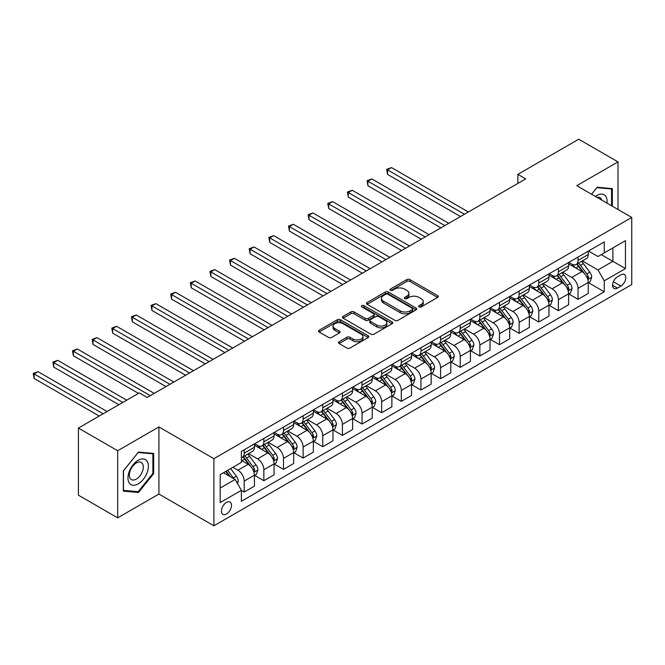 <?xml version="1.0" encoding="UTF-8"?>
<svg xmlns="http://www.w3.org/2000/svg" width="665" height="665" viewBox="0 0 665 665"><rect width="100%" height="100%" fill="white"/><g stroke="black" fill="none" stroke-linecap="round" stroke-linejoin="round"><path stroke-width="1" d="M419.1 306.881A1.53 0.881 0 0 0 421.261 306.881L437.637 297.421A2.178 1.255 0 0 0 438.277 296.532A2.178 1.255 0 0 0 437.637 295.642L409.889 279.616A2.178 1.255 0 0 0 406.805 279.616L390.422 289.076A1.53 0.881 0 0 0 389.973 289.699A1.53 0.881 0 0 0 390.422 290.322A1.53 0.881 0 0 0 392.574 290.322L394.694 289.1A6.974 4.032 0 0 1 404.569 289.1L406.88 290.439A6.974 4.032 0 0 1 408.925 293.282A6.974 4.032 0 0 1 406.88 296.133L404.761 297.355A1.53 0.881 0 0 0 404.312 297.978A1.53 0.881 0 0 0 404.761 298.602A1.53 0.881 0 0 0 406.922 298.602L409.041 297.38A6.974 4.032 0 0 1 418.908 297.38L421.219 298.718A6.974 4.032 0 0 1 423.264 301.561A6.974 4.032 0 0 1 421.219 304.412L419.1 305.634A1.53 0.881 0 0 0 418.651 306.257A1.53 0.881 0 0 0 419.1 306.881L419.1 305.634M226.466 514.003A7.107 4.106 120 0 0 231.112 507.736A7.107 4.106 120 0 0 230.024 502.042A7.107 4.106 120 0 0 226.466 502.391A7.107 4.106 120 0 0 221.819 508.659A7.107 4.106 120 0 0 222.908 514.353A7.107 4.106 120 0 0 226.466 514.003M339.108 341.76A2.178 1.255 0 0 0 338.477 342.65A2.178 1.255 0 0 0 339.108 343.539L346.897 348.036A2.178 1.255 0 0 0 349.981 348.036L368.177 337.529A2.178 1.255 0 0 0 368.817 336.64A2.178 1.255 0 0 0 368.177 335.75L340.422 319.724A2.178 1.255 0 0 0 337.338 319.724L319.142 330.231A2.178 1.255 0 0 0 318.502 331.12A2.178 1.255 0 0 0 319.142 332.01L328.552 337.438A2.178 1.255 0 0 0 331.635 337.438L339.424 332.941A2.178 1.255 0 0 0 340.056 332.051A2.178 1.255 0 0 0 339.424 331.162L334.753 328.468A5.835 3.367 0 0 1 333.049 326.091A5.835 3.367 0 0 1 336.648 322.974A5.835 3.367 0 0 1 343.007 323.705L361.278 334.254A5.835 3.367 0 0 1 362.982 336.64A5.835 3.367 0 0 1 359.383 339.749A5.835 3.367 0 0 1 353.032 339.017L349.981 337.263A2.178 1.255 0 0 0 346.897 337.263L339.108 341.76L339.108 343.539M158.918 426.93L117.68 450.737L78.412 428.069L78.412 495.184L117.68 517.852L158.918 494.045L213.897 525.791L213.897 458.675L158.918 426.93L158.918 494.045M618.001 209.5L618.001 161.886L576.771 185.693L631.75 217.43L213.897 458.675M618.001 161.886L578.733 139.209L517.86 174.355L517.86 183.424M78.412 428.069L139.284 392.924L147.14 397.462L525.716 178.885L517.86 174.355M394.852 320.347A2.178 1.255 0 0 0 397.936 320.347L416.132 309.84A2.178 1.255 0 0 0 416.772 308.951A2.178 1.255 0 0 0 416.132 308.061L388.377 292.035A2.178 1.255 0 0 0 385.293 292.035L367.097 302.542A2.178 1.255 0 0 0 366.457 303.431A2.178 1.255 0 0 0 367.097 304.321L394.852 320.347M362.392 307.213A1.53 0.881 0 0 1 363.938 307.43L392.126 323.705L373.963 334.187A2.178 1.255 0 0 1 370.879 334.187L343.123 318.169L343.123 316.382A2.178 1.255 0 0 0 342.483 317.272A2.178 1.255 0 0 0 343.123 318.169M343.123 316.382L350.904 311.893A2.178 1.255 0 0 1 353.988 311.893L365.251 318.385A2.178 1.255 0 0 0 368.335 318.385L373.497 315.41A2.178 1.255 0 0 0 374.137 314.52A2.178 1.255 0 0 0 373.497 313.622L361.777 306.864A1.53 0.881 0 0 1 361.328 306.241A1.53 0.881 0 0 1 362.275 305.426A1.53 0.881 0 0 1 363.938 305.617L392.151 321.902A2.178 1.255 0 0 1 392.791 322.791A2.178 1.255 0 0 1 392.151 323.689L392.151 321.902M620.911 274.844L617.452 276.84A6.883 3.973 120 0 0 612.955 282.908A6.883 3.973 120 0 0 614.011 288.427A6.883 3.973 120 0 0 617.452 288.086L620.911 286.091A6.883 3.973 120 0 0 625.408 280.023A6.883 3.973 120 0 0 624.352 274.504A6.883 3.973 120 0 0 620.911 274.844M213.897 525.791L631.75 284.545L631.75 217.43M588.475 251.038L597.976 256.524L604.261 252.891L604.261 241.919L241.387 451.419L241.387 462.391L220.181 474.635L220.181 502.574L241.387 490.329L241.387 501.302L604.261 291.802L604.261 280.829L597.976 269.948L582.357 260.929M604.261 252.891L625.466 240.647L625.466 268.585L604.261 280.829M117.68 450.737L117.68 517.852M601.276 254.62L612.897 261.328L612.897 247.904L625.466 240.647M597.976 269.948L612.897 261.328L625.466 268.585M220.181 488.06L235.102 479.448L223.482 472.732M241.387 490.421L244.221 492.05L244.221 481.078A8.886 5.129 -120 0 0 237.937 470.197L232.908 467.296M244.221 492.05L254.429 486.157L254.429 475.184A8.886 5.129 -120 0 0 248.145 464.303L241.387 460.396M254.662 475.409L263.855 480.712L263.855 469.739A8.886 5.129 -120 0 0 257.571 458.858L248.544 453.646M263.855 480.712L274.063 474.818L274.063 463.846A8.886 5.129 -120 0 0 267.779 452.965L254.429 445.251M274.296 464.07L283.49 469.382L283.49 458.401A8.886 5.129 -120 0 0 277.205 447.52L268.186 442.316M283.49 469.382L293.697 463.48L293.697 452.508A8.886 5.129 -120 0 0 287.413 441.627L274.063 433.921M293.938 452.74L303.124 458.044L303.124 447.071A8.886 5.129 -120 0 0 296.839 436.182L287.82 430.978M303.124 458.044L313.331 452.15L313.331 441.169A8.886 5.129 -120 0 0 307.055 430.288L293.697 422.583M313.572 441.402L322.758 446.705L322.758 435.733A8.886 5.129 -120 0 0 316.474 424.852L307.454 419.64M322.758 446.705L332.974 440.812L332.974 429.839A8.886 5.129 -120 0 0 326.69 418.95L313.331 411.244M333.207 430.064L342.4 435.367L342.4 424.395A8.886 5.129 -120 0 0 336.116 413.514L327.089 408.302M342.4 435.367L352.608 429.474L352.608 418.501A8.886 5.129 -120 0 0 346.324 407.62L332.974 399.906M352.841 418.726L362.034 424.029L362.034 413.056A8.886 5.129 -120 0 0 355.75 402.175L346.731 396.963M362.034 424.029L372.242 418.135L372.242 407.163A8.886 5.129 -120 0 0 365.958 396.282L352.608 388.568M372.475 407.387L381.668 412.699L381.668 401.718A8.886 5.129 -120 0 0 375.384 390.837L366.365 385.634M381.668 412.699L391.876 406.797L391.876 395.825A8.886 5.129 -120 0 0 385.592 384.944L372.242 377.238M392.117 396.057L401.303 401.361L401.303 390.388A8.886 5.129 -120 0 0 395.018 379.499L385.999 374.295M401.303 401.361L411.519 395.467L411.519 384.486A8.886 5.129 -120 0 0 405.234 373.605L391.876 365.9M411.751 384.719L420.937 390.023L420.937 379.05A8.886 5.129 -120 0 0 414.652 368.169L405.633 362.957M420.937 390.023L431.153 384.129L431.153 373.156A8.886 5.129 -120 0 0 424.869 362.267L411.519 354.561M431.386 373.381L440.579 378.684L440.579 367.712A8.886 5.129 -120 0 0 434.295 356.831L425.268 351.619M440.579 378.684L450.787 372.791L450.787 361.818A8.886 5.129 -120 0 0 444.503 350.937L431.153 343.223M451.02 362.043L460.213 367.346L460.213 356.374A8.886 5.129 -120 0 0 453.929 345.492L444.91 340.281M460.213 367.346L470.421 361.452L470.421 350.48A8.886 5.129 -120 0 0 464.137 339.599L450.787 331.885M470.654 350.704L479.847 356.016L479.847 345.035A8.886 5.129 -120 0 0 473.563 334.154L464.544 328.951M479.847 356.016L490.055 350.114L490.055 339.142A8.886 5.129 -120 0 0 483.771 328.261L470.421 320.555M490.296 339.374L499.482 344.678L499.482 333.705A8.886 5.129 -120 0 0 493.197 322.816L484.178 317.612M499.482 344.678L509.698 338.784L509.698 327.803A8.886 5.129 -120 0 0 503.413 316.922L490.055 309.217M509.93 328.036L519.116 333.34L519.116 322.367A8.886 5.129 -120 0 0 512.831 311.486L503.812 306.274M519.116 333.34L529.332 327.446L529.332 316.474A8.886 5.129 -120 0 0 523.047 305.584L509.698 297.878M529.564 316.698L538.758 322.001L538.758 311.029A8.886 5.129 -120 0 0 532.474 300.148L523.446 294.936M538.758 322.001L548.966 316.108L548.966 305.135A8.886 5.129 -120 0 0 542.682 294.254L529.332 286.54M549.199 305.36L558.392 310.663L558.392 299.691A8.886 5.129 -120 0 0 552.108 288.81L543.089 283.598M558.392 310.663L568.6 304.769L568.6 293.797A8.886 5.129 -120 0 0 562.316 282.916L548.966 275.202M568.833 294.021L578.026 299.333L578.026 288.352A8.886 5.129 -120 0 0 571.742 277.471L562.723 272.259M578.026 299.333L588.234 293.431L588.234 282.459A8.886 5.129 -120 0 0 581.95 271.578L568.6 263.872M568.833 262.367L571.742 264.047A8.886 5.129 -120 0 0 576.189 264.487A8.886 5.129 -120 0 0 578.026 260.422L578.026 257.064M549.199 273.706L552.108 275.385A8.886 5.129 -120 0 0 556.547 275.825A8.886 5.129 -120 0 0 558.392 271.761L558.392 268.402M529.564 285.044L532.474 286.723A8.886 5.129 -120 0 0 536.913 287.164A8.886 5.129 -120 0 0 538.758 283.099L538.758 279.741M509.93 296.382L512.831 298.061A8.886 5.129 -120 0 0 517.279 298.502A8.886 5.129 -120 0 0 519.116 294.429L519.116 291.079M490.296 307.72L493.197 309.4A8.886 5.129 -120 0 0 497.644 309.832A8.886 5.129 -120 0 0 499.482 305.767L499.482 302.409M470.654 319.05L473.563 320.729A8.886 5.129 -120 0 0 478.01 321.17A8.886 5.129 -120 0 0 479.847 317.105L479.847 313.747M451.02 330.389L453.929 332.068A8.886 5.129 -120 0 0 458.368 332.508A8.886 5.129 -120 0 0 460.213 328.444L460.213 325.085M431.386 341.727L434.295 343.406A8.886 5.129 -120 0 0 438.734 343.847A8.886 5.129 -120 0 0 440.579 339.782L440.579 336.424M411.751 353.065L414.652 354.744A8.886 5.129 -120 0 0 419.1 355.185A8.886 5.129 -120 0 0 420.937 351.112L420.937 347.762M392.117 364.403L395.018 366.082A8.886 5.129 -120 0 0 399.466 366.523A8.886 5.129 -120 0 0 401.303 362.45L401.303 359.092M372.475 375.742L375.384 377.412A8.886 5.129 -120 0 0 379.831 377.853A8.886 5.129 -120 0 0 381.668 373.788L381.668 370.43M352.841 387.072L355.75 388.751A8.886 5.129 -120 0 0 360.189 389.191A8.886 5.129 -120 0 0 362.034 385.126L362.034 381.768M333.207 398.41L336.116 400.089A8.886 5.129 -120 0 0 340.555 400.529A8.886 5.129 -120 0 0 342.4 396.465L342.4 393.106M313.572 409.748L316.474 411.427A8.886 5.129 -120 0 0 320.921 411.868A8.886 5.129 -120 0 0 322.758 407.795L322.758 404.445M293.938 421.086L296.839 422.765A8.886 5.129 -120 0 0 301.287 423.206A8.886 5.129 -120 0 0 303.124 419.133L303.124 415.775M274.296 432.425L277.205 434.095A8.886 5.129 -120 0 0 281.652 434.536A8.886 5.129 -120 0 0 283.49 430.471L283.49 427.113M254.662 443.755L257.571 445.434A8.886 5.129 -120 0 0 262.01 445.874A8.886 5.129 -120 0 0 263.855 441.809L263.855 438.451M588.475 282.683L604.261 291.802M576.189 264.487L586.397 258.594A8.886 5.129 -120 0 0 588.234 254.529L588.234 251.171M556.547 275.825L566.763 269.932A8.886 5.129 -120 0 0 568.6 265.867L568.6 262.509M536.913 287.164L547.129 281.27A8.886 5.129 -120 0 0 548.966 277.197L548.966 273.847M517.279 298.502L527.486 292.608A8.886 5.129 -120 0 0 529.332 288.535L529.332 285.177M497.644 309.832L507.852 303.938A8.886 5.129 -120 0 0 509.698 299.873L509.698 296.515M478.01 321.17L488.218 315.276A8.886 5.129 -120 0 0 490.055 311.212L490.055 307.853M458.368 332.508L468.584 326.615A8.886 5.129 -120 0 0 470.421 322.55L470.421 319.192M438.734 343.847L448.95 337.953A8.886 5.129 -120 0 0 450.787 333.88L450.787 330.53M419.1 355.185L429.307 349.291A8.886 5.129 -120 0 0 431.153 345.218L431.153 341.86M399.466 366.523L409.673 360.621A8.886 5.129 -120 0 0 411.519 356.556L411.519 353.198M379.831 377.853L390.039 371.959A8.886 5.129 -120 0 0 391.876 367.895L391.876 364.536M360.189 389.191L370.405 383.298A8.886 5.129 -120 0 0 372.242 379.233L372.242 375.875M340.555 400.529L350.763 394.636A8.886 5.129 -120 0 0 352.608 390.563L352.608 387.213M320.921 411.868L331.128 405.974A8.886 5.129 -120 0 0 332.974 401.901L332.974 398.543M301.287 423.206L311.494 417.304A8.886 5.129 -120 0 0 313.331 413.239L313.331 409.881M281.652 434.536L291.86 428.642A8.886 5.129 -120 0 0 293.697 424.578L293.697 421.219M262.01 445.874L272.226 439.981A8.886 5.129 -120 0 0 274.063 435.916L274.063 432.558M241.387 457.57A8.886 5.129 -120 0 0 242.376 457.212L252.584 451.319A8.886 5.129 -120 0 0 254.429 447.246L254.429 443.896M242.376 457.212A8.886 5.129 -120 0 0 244.221 453.148L244.221 449.789M235.102 479.448L241.387 490.329M612.349 206.233L612.349 188.602L597.195 187.247L591.567 194.238M123.341 491.136L138.495 492.491L153.657 473.638L153.657 453.422L138.495 452.067L123.341 470.928L123.341 491.136M152.875 473.181L153.657 473.638M136.899 491.568L138.495 492.491M419.706 307.097L421.219 306.224A6.974 4.032 0 0 0 423.264 303.381L423.264 301.561M408.925 293.282L408.925 295.102A6.974 4.032 0 0 1 406.88 297.945L405.367 298.818M437.612 297.438L409.889 281.436A2.178 1.255 0 0 0 406.805 281.436L391.028 290.538M416.099 309.857L388.377 293.855A2.178 1.255 0 0 0 385.293 293.855L367.13 304.337M412.275 309.574A1.53 0.881 0 0 0 412.724 308.951A1.53 0.881 0 0 0 412.275 308.327L387.911 294.262A1.53 0.881 0 0 0 385.758 294.262L383.522 295.551A6.974 4.032 0 0 0 381.477 298.402A6.974 4.032 0 0 0 383.522 301.253L400.172 310.863A6.974 4.032 0 0 0 410.039 310.863L412.275 309.574L412.275 311.386A1.53 0.881 0 0 0 412.724 310.763L412.724 308.951M381.477 298.402L381.477 300.214A6.974 4.032 0 0 0 383.522 303.065L383.522 301.253M412.275 311.386L410.039 312.683A6.974 4.032 0 0 1 400.172 312.683L383.522 303.065M343.148 318.186L350.904 313.705L350.904 311.893M374.137 314.52L374.137 316.332A2.178 1.255 0 0 1 373.497 317.222L368.335 320.206A2.178 1.255 0 0 1 365.251 320.206L353.988 313.705A2.178 1.255 0 0 0 350.904 313.705M376.93 325.135A5.835 3.367 0 0 0 383.281 325.858A5.835 3.367 0 0 0 386.889 322.749A5.835 3.367 0 0 0 385.176 320.372L378.742 316.656A2.178 1.255 0 0 0 375.659 316.656L370.488 319.632A2.178 1.255 0 0 0 369.848 320.522A2.178 1.255 0 0 0 370.488 321.411L376.93 325.135L376.93 326.947A5.835 3.367 0 0 0 383.281 327.679A5.835 3.367 0 0 0 386.889 324.562L386.889 322.749M369.848 320.522L369.848 322.342A2.178 1.255 0 0 0 370.488 323.232L370.488 321.411M376.93 326.947L370.488 323.232M362.982 336.64L362.982 338.452A5.835 3.367 0 0 1 359.383 341.561A5.835 3.367 0 0 1 353.032 340.829L349.981 339.075A2.178 1.255 0 0 0 346.897 339.075L339.142 343.556M333.049 326.091L333.049 327.903A5.835 3.367 0 0 0 334.753 330.281L334.753 328.468M339.391 332.957L334.753 330.281M368.177 335.75L368.177 337.529L340.422 321.536A2.178 1.255 0 0 0 337.338 321.536L319.175 332.026M588.234 282.825L590.121 281.736L591.692 277.197A5.885 3.4 -120 0 0 589.813 272.185L583.396 263.623A16.991 9.809 -120 0 0 581.543 261.395M575.159 267.654A16.991 9.809 -120 0 0 571.676 264.013M587.702 279.217L588.517 277.455A5.885 3.4 -120 0 0 586.829 273.913L580.412 265.343A16.991 9.809 -120 0 0 578.558 263.124M576.971 264.03A14.106 8.146 60 0 1 579.29 266.665L584.718 273.913M468.376 211.994L391.486 167.597L387.562 169.866L387.562 174.396L460.521 216.524M576.671 264.213A16.991 9.809 60 0 1 578.525 266.432L582.789 272.126M387.562 174.396L386.697 169.367L464.453 214.255M386.697 169.367L391.486 167.597M568.6 294.163L570.487 293.074L572.058 288.535A5.885 3.4 -120 0 0 570.179 283.523L563.762 274.953A16.991 9.809 -120 0 0 561.908 272.733M555.524 278.992A16.991 9.809 -120 0 0 552.041 275.352M568.068 290.555L568.874 288.785A5.885 3.4 -120 0 0 567.195 285.243L560.778 276.682A16.991 9.809 -120 0 0 558.924 274.454M557.337 275.368A14.106 8.146 60 0 1 559.656 278.003L565.084 285.252M448.742 223.332L371.851 178.935L367.92 181.204L367.92 185.734L440.887 227.862M557.037 275.543A16.991 9.809 60 0 1 558.891 277.771L563.155 283.465M367.92 185.734L367.055 180.705L444.819 225.593M367.055 180.705L371.851 178.935M548.966 305.493L550.853 304.412L552.424 299.873A5.885 3.4 -120 0 0 550.545 294.861L544.12 286.291A16.991 9.809 -120 0 0 542.266 284.071M535.882 290.322A16.991 9.809 -120 0 0 532.407 286.682M548.426 301.893L549.24 300.123A5.885 3.4 -120 0 0 547.561 296.582L541.135 288.012A16.991 9.809 -120 0 0 539.282 285.792M537.702 286.706A14.106 8.146 60 0 1 540.022 289.341L545.45 296.59M429.108 234.662L352.217 190.273L348.285 192.534L348.285 197.073L421.253 239.201M537.403 286.881A16.991 9.809 60 0 1 539.257 289.1L543.521 294.803M348.285 197.073L347.421 192.035L425.184 236.931M347.421 192.035L352.217 190.273M529.332 316.831L531.219 315.742L532.781 311.212A5.885 3.4 -120 0 0 530.903 306.199L524.486 297.629A16.991 9.809 -120 0 0 522.632 295.41M516.248 301.661A16.991 9.809 -120 0 0 512.773 298.02M528.791 313.223L529.606 311.461A5.885 3.4 -120 0 0 527.919 307.92L521.501 299.35A16.991 9.809 -120 0 0 519.648 297.13M518.068 298.045A14.106 8.146 60 0 1 520.379 300.68L525.815 307.928M409.474 246L332.575 201.611L328.651 203.872L328.651 208.411L401.618 250.539M517.761 298.219A16.991 9.809 60 0 1 519.614 300.439L523.887 306.133M328.651 208.411L327.787 203.374L405.542 248.269M327.787 203.374L332.575 201.611M509.698 328.169L511.576 327.08L513.147 322.55A5.885 3.4 -120 0 0 511.269 317.529L504.851 308.967A16.991 9.809 -120 0 0 502.998 306.748M496.614 312.999A16.991 9.809 -120 0 0 493.131 309.358M509.157 324.562L509.972 322.799A5.885 3.4 -120 0 0 508.284 319.258L501.867 310.688A16.991 9.809 -120 0 0 500.014 308.469M498.434 309.383A14.106 8.146 60 0 1 500.745 312.01L506.181 319.267M389.84 257.338L312.941 212.941L309.017 215.211L309.017 219.749L381.984 261.869M498.127 309.558A16.991 9.809 60 0 1 499.98 311.777L504.253 317.471M309.017 219.749L308.153 214.712L385.908 259.608M308.153 214.712L312.941 212.941M606.979 203.133A14.439 8.337 120 0 0 605.724 196.275A14.439 8.337 120 0 0 595.408 196.449M601.742 200.107A9.884 5.711 120 0 0 601.069 198.669A9.884 5.711 120 0 0 599.963 197.638A9.884 5.711 120 0 0 596.937 197.33M596.846 187.671L611.567 189.001L611.567 205.776M610.595 188.444L611.567 189.001M591.601 194.255L596.879 187.688M138.187 460.313A14.439 8.337 120 0 0 127.971 477.994A14.439 8.337 120 0 0 138.187 483.887A14.439 8.337 120 0 0 148.395 466.207A14.439 8.337 120 0 0 138.187 460.313M136.325 462.956A9.884 5.711 120 0 0 129.866 471.668A9.884 5.711 120 0 0 131.379 479.59A9.884 5.711 120 0 0 136.325 479.099A9.884 5.711 120 0 0 142.784 470.388A9.884 5.711 120 0 0 141.271 462.466A9.884 5.711 120 0 0 136.325 462.956M152.875 473.413L138.187 491.684L123.499 490.371L123.499 470.787L138.187 452.516L152.875 453.829L152.875 473.413M151.894 453.264L152.875 453.829M490.055 339.507L491.942 338.418L493.513 333.88A5.885 3.4 -120 0 0 491.635 328.867L485.217 320.306A16.991 9.809 -120 0 0 483.364 318.078M476.98 324.337A16.991 9.809 -120 0 0 473.497 320.696M489.523 335.9L490.338 334.138A5.885 3.4 -120 0 0 488.65 330.596L482.233 322.026A16.991 9.809 -120 0 0 480.379 319.807M478.792 320.721A14.106 8.146 60 0 1 481.111 323.348L486.539 330.605M370.197 268.677L293.307 224.28L289.383 226.549L289.383 231.079L362.342 273.207M478.492 320.896A16.991 9.809 60 0 1 480.346 323.115L484.61 328.809M289.383 231.079L288.519 226.05L366.274 270.946M288.519 226.05L293.307 224.28M470.421 350.846L472.308 349.757L473.879 345.218A5.885 3.4 -120 0 0 472 340.206L465.583 331.635A16.991 9.809 -120 0 0 463.729 329.416M457.345 335.675A16.991 9.809 -120 0 0 453.863 332.035M469.889 347.238L470.695 345.468A5.885 3.4 -120 0 0 469.016 341.926L462.599 333.365A16.991 9.809 -120 0 0 460.737 331.137M459.158 332.051A14.106 8.146 60 0 1 461.477 334.686L466.905 341.935M350.563 280.015L273.672 235.618L269.741 237.887L269.741 242.417L342.708 284.545M458.858 332.226A16.991 9.809 60 0 1 460.712 334.453L464.976 340.148M269.741 242.417L268.876 237.388L346.64 282.276M268.876 237.388L273.672 235.618M450.787 362.176L452.674 361.095L454.245 356.556A5.885 3.4 -120 0 0 452.366 351.544L445.941 342.974A16.991 9.809 -120 0 0 444.087 340.754M437.703 347.014A16.991 9.809 -120 0 0 434.228 343.364M450.247 358.576L451.061 356.806A5.885 3.4 -120 0 0 449.382 353.265L442.957 344.694A16.991 9.809 -120 0 0 441.103 342.475M439.523 343.389A14.106 8.146 60 0 1 441.843 346.024L447.271 353.273M330.929 291.345L254.038 246.956L250.107 249.225L250.107 253.756L323.074 295.883M439.224 343.564A16.991 9.809 60 0 1 441.078 345.783L445.342 351.486M250.107 253.756L249.242 248.727L327.005 293.614M249.242 248.727L254.038 246.956M431.153 373.514L433.031 372.425L434.602 367.895A5.885 3.4 -120 0 0 432.724 362.882L426.307 354.312A16.991 9.809 -120 0 0 424.453 352.093M418.069 358.344A16.991 9.809 -120 0 0 414.594 354.703M430.612 369.915L431.427 368.144A5.885 3.4 -120 0 0 429.74 364.603L423.322 356.033A16.991 9.809 -120 0 0 421.469 353.813M419.889 354.728A14.106 8.146 60 0 1 422.2 357.363L427.637 364.611M311.295 302.683L234.396 258.294L230.472 260.555L230.472 265.094L303.44 307.222M419.582 354.902A16.991 9.809 60 0 1 421.435 357.122L425.708 362.816M230.472 265.094L229.608 260.057L307.363 304.952M229.608 260.057L234.396 258.294M411.519 384.852L413.397 383.763L414.968 379.233A5.885 3.4 -120 0 0 413.09 374.22L406.672 365.65A16.991 9.809 -120 0 0 404.819 363.431M398.435 369.682A16.991 9.809 -120 0 0 394.952 366.041M410.978 381.245L411.793 379.482A5.885 3.4 -120 0 0 410.106 375.941L403.688 367.371A16.991 9.809 -120 0 0 401.835 365.151M400.255 366.066A14.106 8.146 60 0 1 402.566 368.693L408.002 375.949M291.661 314.021L214.762 269.624L210.838 271.894L210.838 276.432L283.805 318.56M399.948 366.24A16.991 9.809 60 0 1 401.801 368.46L406.074 374.154M210.838 276.432L209.974 271.395L287.729 316.291M209.974 271.395L214.762 269.624M391.876 396.19L393.763 395.101L395.334 390.563A5.885 3.4 -120 0 0 393.456 385.55L387.038 376.988A16.991 9.809 -120 0 0 385.185 374.761M378.801 381.02A16.991 9.809 -120 0 0 375.318 377.379M391.344 392.583L392.159 390.821A5.885 3.4 -120 0 0 390.471 387.279L384.054 378.709A16.991 9.809 -120 0 0 382.2 376.49M380.613 377.404A14.106 8.146 60 0 1 382.932 380.031L388.36 387.288M272.018 325.36L195.128 280.963L191.204 283.232L191.204 287.762L264.163 329.89M380.314 377.579A16.991 9.809 60 0 1 382.167 379.798L386.432 385.492M191.204 287.762L190.34 282.733L268.095 327.629M190.34 282.733L195.128 280.963M372.242 407.529L374.129 406.44L375.7 401.901A5.885 3.4 -120 0 0 373.821 396.889L367.404 388.318A16.991 9.809 -120 0 0 365.55 386.099M359.166 392.358A16.991 9.809 -120 0 0 355.684 388.717M371.71 403.921L372.516 402.15A5.885 3.4 -120 0 0 370.837 398.609L364.42 390.047A16.991 9.809 -120 0 0 362.558 387.828M360.979 388.734A14.106 8.146 60 0 1 363.298 391.369L368.726 398.618M252.384 336.698L175.494 292.301L171.562 294.57L171.562 299.1L244.529 341.228M360.679 388.909A16.991 9.809 60 0 1 362.533 391.136L366.797 396.83M171.562 299.1L170.697 294.071L248.461 338.959M170.697 294.071L175.494 292.301M352.608 418.867L354.495 417.778L356.066 413.239A5.885 3.4 -120 0 0 354.187 408.227L347.762 399.657A16.991 9.809 -120 0 0 345.908 397.437M339.524 403.697A16.991 9.809 -120 0 0 336.049 400.047M352.068 415.259L352.882 413.489A5.885 3.4 -120 0 0 351.203 409.948L344.778 401.377A16.991 9.809 -120 0 0 342.924 399.158M341.344 400.072A14.106 8.146 60 0 1 343.664 402.707L349.092 409.956M232.75 348.028L155.859 303.639L151.928 305.908L151.928 310.439L224.895 352.566M341.037 400.247A16.991 9.809 60 0 1 342.899 402.466L347.163 408.169M151.928 310.439L151.063 305.41L228.818 350.297M151.063 305.41L155.859 303.639M332.974 430.197L334.852 429.108L336.424 424.578A5.885 3.4 -120 0 0 334.545 419.565L328.128 410.995A16.991 9.809 -120 0 0 326.274 408.776M319.89 415.026A16.991 9.809 -120 0 0 316.415 411.386M332.434 426.598L333.248 424.827A5.885 3.4 -120 0 0 331.561 421.286L325.143 412.716A16.991 9.809 -120 0 0 323.29 410.496M321.71 411.411A14.106 8.146 60 0 1 324.021 414.046L329.458 421.294M213.116 359.366L136.217 314.977L132.293 317.238L132.293 321.777L205.261 363.905M321.403 411.585A16.991 9.809 60 0 1 323.257 413.805L327.529 419.499M132.293 321.777L131.429 316.74L209.184 361.635M131.429 316.74L136.217 314.977M313.331 441.535L315.218 440.446L316.789 435.916A5.885 3.4 -120 0 0 314.911 430.903L308.494 422.333A16.991 9.809 -120 0 0 306.64 420.114M300.256 426.365A16.991 9.809 -120 0 0 296.773 422.724M312.799 437.927L313.614 436.165A5.885 3.4 -120 0 0 311.927 432.624L305.509 424.054A16.991 9.809 -120 0 0 303.656 421.834M302.076 422.749A14.106 8.146 60 0 1 304.387 425.376L309.824 432.632M193.482 370.704L116.583 326.307L112.659 328.577L112.659 333.115L185.626 375.243M301.769 422.923A16.991 9.809 60 0 1 303.622 425.143L307.895 430.837M112.659 333.115L111.795 328.078L189.55 372.974M111.795 328.078L116.583 326.307M293.697 452.873L295.584 451.784L297.155 447.246A5.885 3.4 -120 0 0 295.277 442.233L288.859 433.671A16.991 9.809 -120 0 0 287.006 431.444M280.622 437.703A16.991 9.809 -120 0 0 277.139 434.062M293.165 449.266L293.98 447.503A5.885 3.4 -120 0 0 292.292 443.962L285.875 435.392A16.991 9.809 -120 0 0 284.022 433.173M282.434 434.087A14.106 8.146 60 0 1 284.753 436.714L290.181 443.971M173.839 382.043L96.949 337.645L93.025 339.915L93.025 344.445L165.984 386.573M282.135 434.262A16.991 9.809 60 0 1 283.988 436.481L288.253 442.175M93.025 344.445L92.161 339.416L169.916 384.312M92.161 339.416L96.949 337.645M274.063 464.212L275.95 463.123L277.521 458.584A5.885 3.4 -120 0 0 275.643 453.572L269.225 445.001A16.991 9.809 -120 0 0 267.372 442.782M260.988 449.041A16.991 9.809 -120 0 0 257.505 445.4M273.531 460.604L274.337 458.833A5.885 3.4 -120 0 0 272.658 455.292L266.241 446.73A16.991 9.809 -120 0 0 264.379 444.511M262.8 445.417A14.106 8.146 60 0 1 265.119 448.052L270.547 455.301M154.205 393.381L77.315 348.984L73.383 351.253L73.383 355.783L138.495 393.381M262.5 445.592A16.991 9.809 60 0 1 264.354 447.819L268.618 453.513M73.383 355.783L72.518 350.754L150.282 395.642M72.518 350.754L77.315 348.984M254.429 475.55L256.316 474.461L257.887 469.922A5.885 3.4 -120 0 0 256.008 464.91L249.583 456.34A16.991 9.809 -120 0 0 247.729 454.12M253.889 471.942L254.703 470.172A5.885 3.4 -120 0 0 253.016 466.631L246.599 458.069A16.991 9.809 -120 0 0 244.745 455.841M243.166 456.755A14.106 8.146 60 0 1 245.485 459.39L250.913 466.639M126.716 400.18L57.68 360.322L53.749 362.591L53.749 367.122L118.86 404.711M242.858 456.93A16.991 9.809 60 0 1 244.72 459.149L248.984 464.852M53.749 367.122L52.884 362.093L122.792 402.45M52.884 362.093L57.68 360.322M237.463 483.53L238.245 481.261A5.885 3.4 -120 0 0 236.366 476.248L230.639 468.601M107.082 411.519L38.038 371.66L34.114 373.921L34.114 378.46L99.226 416.049M233.922 478.758A5.885 3.4 -120 0 0 233.382 477.969L227.654 470.321M226.183 471.177L230.298 476.672M225.768 471.41L229.259 476.074M34.114 378.46L33.25 373.422L103.15 413.78M33.25 373.422L38.038 371.66M237.937 470.197L248.145 464.303M257.571 458.858L267.779 452.965M277.205 447.52L287.413 441.627M296.839 436.182L307.055 430.288M316.474 424.852L326.69 418.95M336.116 413.514L346.324 407.62M355.75 402.175L365.958 396.282M375.384 390.837L385.592 384.944M395.018 379.499L405.234 373.605M414.652 368.169L424.869 362.267M434.295 356.831L444.503 350.937M453.929 345.492L464.137 339.599M473.563 334.154L483.771 328.261M493.197 322.816L503.413 316.922M512.831 311.486L523.047 305.584M532.474 300.148L542.682 294.254M552.108 288.81L562.316 282.916M571.742 277.471L581.95 271.578M578.026 260.422L588.234 254.529M578.026 288.352L588.234 282.459M558.392 299.691L568.6 293.797M558.392 271.761L568.6 265.867M538.758 311.029L548.966 305.135M538.758 283.099L548.966 277.197M519.116 322.367L529.332 316.474M519.116 294.429L529.332 288.535M499.482 333.705L509.698 327.803M499.482 305.767L509.698 299.873M479.847 345.035L490.055 339.142M479.847 317.105L490.055 311.212M460.213 356.374L470.421 350.48M460.213 328.444L470.421 322.55M440.579 367.712L450.787 361.818M440.579 339.782L450.787 333.88M420.937 379.05L431.153 373.156M420.937 351.112L431.153 345.218M401.303 390.388L411.519 384.486M401.303 362.45L411.519 356.556M381.668 401.718L391.876 395.825M381.668 373.788L391.876 367.895M362.034 413.056L372.242 407.163M362.034 385.126L372.242 379.233M342.4 424.395L352.608 418.501M342.4 396.465L352.608 390.563M322.758 435.733L332.974 429.839M322.758 407.795L332.974 401.901M303.124 447.071L313.331 441.169M303.124 419.133L313.331 413.239M283.49 458.401L293.697 452.508M283.49 430.471L293.697 424.578M263.855 469.739L274.063 463.846M263.855 441.809L274.063 435.916M244.221 481.078L254.429 475.184M244.221 453.148L254.429 447.246M613.379 281.736L620.911 286.091M612.581 285.268L617.452 288.086M421.219 306.224L421.219 304.412M404.761 298.602L404.761 297.355M406.88 297.945L406.88 296.133M390.422 290.322L390.422 289.076M406.805 281.436L406.805 279.616M409.889 281.436L409.889 279.616M437.637 297.421L437.637 295.642M367.097 304.321L367.097 302.542M385.293 293.855L385.293 292.035M388.377 293.855L388.377 292.035M416.132 309.84L416.132 308.061M400.172 312.683L400.172 310.863M410.039 312.683L410.039 310.863M353.988 313.705L353.988 311.893M365.251 320.206L365.251 318.385M368.335 320.206L368.335 318.385M373.497 317.222L373.497 315.41M363.938 307.43L363.938 305.617M346.897 339.075L346.897 337.263M349.981 339.075L349.981 337.263M353.032 340.829L353.032 339.017M339.424 332.941L339.424 331.162M319.142 332.01L319.142 330.231M337.338 321.536L337.338 319.724M340.422 321.536L340.422 319.724M587.793 279.541L591.651 277.313M580.412 265.343L583.396 263.623M575.782 268.012L578.525 266.432M586.829 273.913L589.813 272.185M586.364 276.208L588.517 277.455M568.159 290.879L572.016 288.652M560.778 276.682L563.762 274.953M556.148 279.35L558.891 277.771M567.195 285.243L570.179 283.523M566.73 287.546L568.874 288.785M548.525 302.209L552.382 299.99M541.135 288.012L544.12 286.291M536.514 290.688L539.257 289.1M547.561 296.582L550.545 294.861M547.087 298.884L549.24 300.123M528.891 313.548L532.748 311.32M521.501 299.35L524.486 297.629M516.871 302.026L519.614 300.439M527.919 307.92L530.903 306.199M527.453 310.223L529.606 311.461M509.257 324.886L513.114 322.658M501.867 310.688L504.851 308.967M497.237 313.365L499.98 311.777M508.284 319.258L511.269 317.529M507.819 321.552L509.972 322.799M489.615 336.224L493.472 333.996M482.233 322.026L485.217 320.306M477.603 324.695L480.346 323.115M488.65 330.596L491.635 328.867M488.185 332.891L490.338 334.138M469.98 347.562L473.837 345.334M462.599 333.365L465.583 331.635M457.969 336.033L460.712 334.453M469.016 341.926L472 340.206M468.551 344.229L470.695 345.468M450.346 358.901L454.203 356.673M442.957 344.694L445.941 342.974M438.335 347.371L441.078 345.783M449.382 353.265L452.366 351.544M448.908 355.567L451.061 356.806M430.712 370.23L434.569 368.003M423.322 356.033L426.307 354.312M418.692 358.709L421.435 357.122M429.74 364.603L432.724 362.882M429.274 366.905L431.427 368.144M411.078 381.569L414.935 379.341M403.688 367.371L406.672 365.65M399.058 370.048L401.801 368.46M410.106 375.941L413.09 374.22M409.64 378.235L411.793 379.482M391.436 392.907L395.293 390.679M384.054 378.709L387.038 376.988M379.424 381.378L382.167 379.798M390.471 387.279L393.456 385.55M390.006 389.574L392.159 390.821M371.801 404.245L375.659 402.017M364.42 390.047L367.404 388.318M359.79 392.716L362.533 391.136M370.837 398.609L373.821 396.889M370.372 400.912L372.516 402.15M352.167 415.583L356.024 413.356M344.778 401.377L347.762 399.657M340.156 404.054L342.899 402.466M351.203 409.948L354.187 408.227M350.729 412.25L352.882 413.489M332.533 426.913L336.39 424.694M325.143 412.716L328.128 410.995M320.513 415.392L323.257 413.805M331.561 421.286L334.545 419.565M331.095 423.588L333.248 424.827M312.899 438.252L316.756 436.024M305.509 424.054L308.494 422.333M300.879 426.731L303.622 425.143M311.927 432.624L314.911 430.903M311.461 434.918L313.614 436.165M293.257 449.59L297.114 447.362M285.875 435.392L288.859 433.671M281.245 438.06L283.988 436.481M292.292 443.962L295.277 442.233M291.827 446.257L293.98 447.503M273.623 460.928L277.48 458.7M266.241 446.73L269.225 445.001M261.611 449.399L264.354 447.819M272.658 455.292L275.643 453.572M272.193 457.595L274.337 458.833M253.988 472.266L257.845 470.039M246.599 458.069L249.583 456.34M241.977 460.737L244.72 459.149M253.016 466.631L256.008 464.91M252.55 468.933L254.703 470.172M236.715 482.233L238.211 481.377M233.382 477.969L236.366 476.248"/></g></svg>
